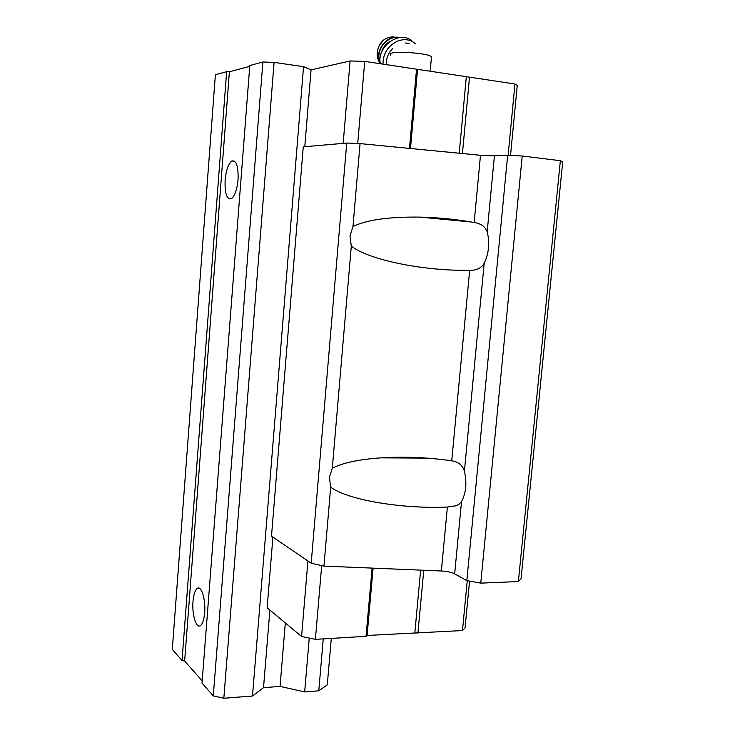 <?xml version="1.0" encoding="UTF-8"?>
<svg xmlns="http://www.w3.org/2000/svg" width="735" height="735" viewBox="0 0 735 735"><rect width="100%" height="100%" fill="white"/><g stroke="black" fill="none" stroke-linecap="round" stroke-linejoin="round"><path stroke-width="1.1" d="M518.377 581.55L560.364 160.708L562.707 161.856L521.051 578.711L518.377 581.55L480.763 583.131L466.826 580.613L454.662 573.86L461.534 501.546L459.118 504.201L456.233 505.735L447.385 507.049C402.339 509.116 347.646 499.965 330.686 487.167L329.381 477.309L332.303 468.213C342.574 462.866 358.818 459.412 381.042 457.85C404.544 456.426 428.11 457.409 451.74 460.808C458.438 461.846 462.664 465.301 464.419 471.181C467.037 482.84 466.073 492.964 461.534 501.546M474.167 222.503C480.975 223.541 485.311 226.665 487.176 231.856C489.942 242.642 488.94 253.106 484.19 263.277C481.407 268.091 476.556 270.443 469.665 270.342L465.962 270.351C420.944 270.535 368.051 259.519 351.302 246.115L349.97 236.137L352.984 226.499C366.811 219.811 389.201 216.687 420.144 217.119C438.63 217.551 456.637 219.352 474.167 222.503L480.488 155.287L360.067 143.61L346.727 143.049L303.252 146.853L271.5 536.118L311.19 563.23L323.933 566.106L441.367 570.985C447.027 571.306 451.465 572.271 454.662 573.86M323.933 566.106L330.686 487.167M480.488 155.287L494.398 155.903L507.674 155.214L522.217 156.013L560.364 160.708M332.303 468.213L351.302 246.115M480.763 583.131L522.217 156.013M466.826 580.613L507.674 155.214M352.984 226.499L360.067 143.61M311.19 563.23L346.727 143.049M510.522 155.37L517.238 85.554L514.959 84.001L364.735 61.382L350.108 60.959L311.061 69.88L304.786 146.724M469.555 581.109L465.053 627.892L462.471 630.557L367.096 635.453L366.039 636.317L315.398 639.349L301.57 636.492L267.136 607.799L272.915 537.083M449.039 219.884L449.122 218.947M448.084 219.793L448.175 218.855M315.398 639.349L321.691 565.601M366.039 636.317L372.112 568.109M301.57 636.492L307.928 561.007M462.471 630.557L467.258 580.696M417.912 633.221L423.755 570.25M414.852 632.614L420.631 570.121M367.096 635.453L373.095 568.146M416.543 69.182L409.487 148.397M364.735 61.382L357.724 143.509M350.108 60.959L343.162 143.362M514.959 84.001L508.124 155.232M469.518 77.157L462.434 153.532M466.284 77.056L459.237 153.22M417.517 69.715L410.498 148.498M409.073 43.448L405.582 42.988M392.766 48.436C388.199 53.104 386.059 58.506 386.353 64.634M383.56 40.012L378.396 46.921M412.666 41.702C401.016 29.18 376.403 45.938 380.317 63.734M415.642 43.898C410.617 39.497 404.608 38.551 397.644 41.068C387.942 45.791 383.045 53.48 382.972 64.129M331.301 638.393L327.277 684.901L318.779 690.808L323.244 638.88M318.779 690.808L304.676 691.92L309.251 638.081M304.676 691.92L280.053 686.416L285.327 622.958M280.053 686.416L263.525 687.666L269.883 610.078M311.061 69.88L303.546 66.665L274.082 62.383L262.882 62.016L249.799 65.498L202.024 683.127L213.288 695.898L262.882 62.016M263.525 687.666L252.5 696.008L303.546 66.665M252.5 696.008L223.835 698.25L274.082 62.383M223.835 698.25L213.288 695.898M204.652 612.678C204.036 619.532 202.639 623.831 200.471 625.586C196.227 629.004 191.835 614.432 193.011 601.441C193.617 594.578 195.014 590.251 197.21 588.469C201.335 585.051 205.846 599.392 204.652 612.678M238.048 179.717C237.019 189.777 234.787 196.126 231.36 198.772C226.757 199.626 224.68 193.406 225.13 180.093C226.123 170.07 228.364 163.694 231.856 160.983C236.404 160.065 238.471 166.312 238.048 179.717M249.725 66.38L229.393 71.773L226.637 71.681L215.383 74.676L172.293 649.428L182.041 660.471L226.637 71.681M202.198 680.858L184.641 661.05L229.393 71.773M184.641 661.05L182.041 660.471M431.417 57.523L431.454 57.064C430.976 53.003 387.905 50.237 390.671 54.427L390.597 55.336M464.419 471.181L484.19 263.277M451.74 460.808L469.665 270.342M441.367 570.985L447.385 507.049M487.176 231.856L494.398 155.903M393.657 36.805C384.35 37.191 378.865 42.345 377.202 52.268C376.89 56.43 377.928 60.215 380.307 63.633M399.344 37.586C386.904 34.021 373.637 51.836 380.225 63.091M398.765 37.669C386.858 35.206 374.74 51.478 380.16 62.493M390.248 41.224C385.553 43.898 382.558 47.894 381.281 53.205M431.454 57.064L430.15 71.617M471.484 222.025L420.144 217.119M426.87 458.107L381.042 457.85M234.787 161.296L231.856 160.983M199.534 588.377L197.21 588.469"/></g></svg>
